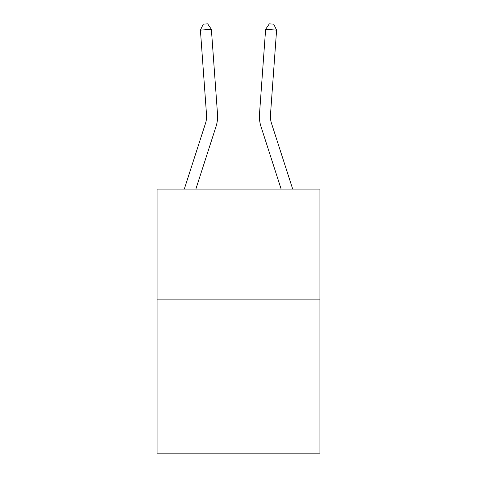 <?xml version="1.0" encoding="UTF-8"?>
<svg xmlns="http://www.w3.org/2000/svg" width="477" height="477" viewBox="0 0 477 477"><rect width="100%" height="100%" fill="white"/><g stroke="black" fill="none" stroke-linecap="round" stroke-linejoin="round"><path stroke-width="0.72" d="M319.918 299.115L319.918 453.15L157.082 453.15L157.082 189.089L319.918 189.089L319.918 299.115L157.082 299.115M184.301 189.089L205.533 123.227A22.008 22.008 0 0 0 206.535 114.885L200.406 30.111L211.377 29.318L217.512 114.092A33.008 33.008 61.2 0 1 216.003 126.602L195.862 189.089M292.699 189.089L271.467 123.227A22.008 22.008 0 0 1 270.465 114.885L276.594 30.111L265.623 29.318L259.488 114.092A33.008 33.008 0.5 0 0 260.997 126.602L281.138 189.089L260.997 126.602M276.594 30.111L273.715 24.166L269.326 23.85L265.623 29.318L259.488 114.092M205.533 123.227A22.008 22.008 -118.8 0 0 206.535 114.885M200.406 30.111L203.285 24.166L207.674 23.85L211.377 29.318M271.467 123.227A22.008 22.008 -179.5 0 1 270.465 114.885"/></g></svg>
